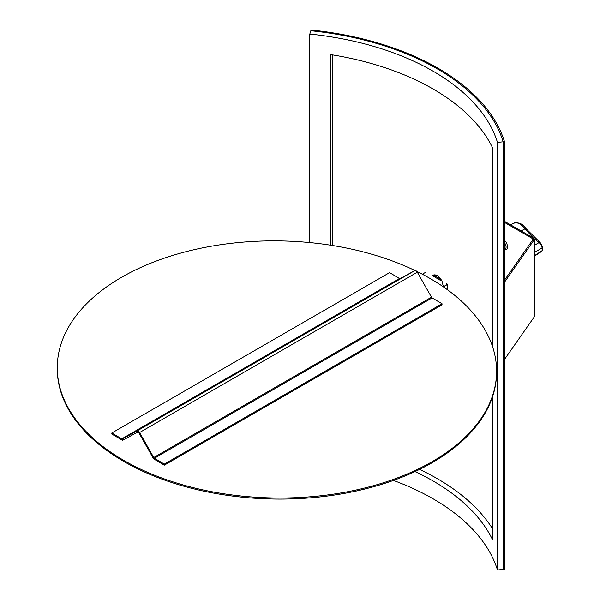 <?xml version="1.0" encoding="UTF-8"?>
<svg xmlns="http://www.w3.org/2000/svg" width="600" height="600" viewBox="0 0 600 600"><rect width="100%" height="100%" fill="white"/><g stroke="black" fill="none" stroke-linecap="round" stroke-linejoin="round"><path stroke-width="0.9" d="M433.222 274.92L432.862 275.295M432.728 275.16L437.228 275.498L441.982 281.01L443.28 286.35M504.48 141.667L503.19 141.803L503.19 569.408L504.48 569.28L504.48 141.667A239.16 138.075 -0 0 0 311.062 30L310.837 30.742A237.847 137.325 180 0 1 503.19 141.803L503.19 569.408L497.467 570A232.035 133.965 -0 0 0 393.39 480.435M504.48 282.248L534.195 239.79A2.618 1.515 0 0 0 534.382 239.22L534.382 316.425A2.618 1.515 180 0 1 534.195 316.995L504.48 359.452M504.48 280.23L532.98 239.505A1.312 0.758 0 0 0 533.077 239.22A1.312 0.758 0 0 0 532.695 238.688L504.48 222.397M534.382 239.22A2.618 1.515 0 0 0 533.618 238.155L504.48 221.333M504.48 249.765L505.013 249.458A5.167 2.985 -120 0 0 504.48 242.678M433.447 275.04A8.512 4.912 60 0 1 441.135 279.608L433.447 275.04L432.382 275.61L441.165 280.815L441.135 279.608M441.757 280.567L441.165 280.815M423.353 274.822L423.353 273.623L425.715 272.257M422.993 274.425L423.353 273.623M446.715 283.507L446.798 284.76L444.428 286.125L442.38 286.11L442.95 286.965M542.7 249.623L542.115 250.65A1.455 0.84 56.5 0 1 541.852 251.272A1.455 0.84 56.5 0 1 541.845 251.272L542.7 249.63L542.73 247.095A2.183 1.275 -179.3 0 1 542.73 247.103A2.183 1.275 -179.3 0 1 542.145 247.95L542.115 250.65L534.382 255.757M542.73 247.058A2.183 1.275 -179.3 0 1 542.73 247.095L540.12 242.49L539.107 242.58L541.298 244.897L542.145 247.95L534.382 252.442M525.885 228.54L540.12 242.49M521.168 230.962L525.03 228.795A13.297 7.68 60 0 0 513.398 223.305C518.588 221.985 522.75 223.725 525.877 228.517L525.03 228.795L533.355 238.005M534.3 238.845L539.107 242.58L534.382 245.317M415.013 270.548A219.667 128.565 0.7 0 0 182.977 252.48A219.667 128.565 0.7 0 0 57.278 366.788L57.27 367.853A219.667 128.565 0.7 0 0 275.362 499.058A219.667 128.565 0.7 0 0 496.567 373.155L496.582 372.09A219.667 128.565 0.7 0 0 432.255 279.765A219.667 128.565 0.7 0 0 416.722 271.373M57.278 366.788A219.667 128.565 0.7 0 0 275.377 498A219.667 128.565 0.7 0 0 496.582 372.09M432.135 297.892L442.043 303.765L164.303 464.115L154.403 458.243A1.312 0.758 60 0 1 153.75 457.545L139.583 432.548A2.618 1.515 -120 0 0 136.965 430.995L122.407 438.945A1.312 0.758 60 0 1 121.748 438.87L111.847 432.99L389.588 272.64L399.487 278.52A1.312 0.758 -120 0 0 400.147 278.595L414.705 270.645A2.618 1.515 60 0 1 417.322 272.197L431.49 297.195A1.312 0.758 -120 0 0 432.135 297.892L154.403 458.243M111.847 432.99L111.833 434.055L121.733 439.928A2.618 1.515 -120 0 0 123.052 440.085L137.61 432.135A1.312 0.758 60 0 1 138.922 432.915L153.083 457.905A2.618 1.515 -120 0 0 154.387 459.3L164.288 465.18L442.028 304.83L442.043 303.765M164.288 465.18L164.303 464.115M330.855 245.228L330.855 54.623A232.035 133.965 180 0 1 492.69 148.065L492.69 347.048M332.4 54.877L332.4 245.475M419.572 469.403A237.847 137.325 180 0 1 492.69 528.975M492.69 396.285L492.69 540.037A232.035 133.965 -0 0 0 415.005 471.585M497.467 142.395L503.19 141.803A237.847 137.325 -0 0 0 310.837 30.742L309.81 34.05A232.035 133.965 180 0 1 497.467 142.395L497.467 570M309.81 242.58L309.81 34.05M534.195 316.995L534.195 239.79L532.98 239.505M533.618 238.155L532.695 238.688L532.695 239.917M444.832 287.873A16.005 9.24 -120 0 0 444.428 286.125M446.798 284.76A16.005 9.24 60 0 1 447.518 289.793M431.49 297.195L153.083 457.905M417.322 272.197L138.922 432.915M414.705 270.645L136.965 430.995L137.61 432.135M400.147 278.595L122.407 438.945L123.052 440.085M399.487 278.52L121.748 438.87M504.48 240.202L506.505 242.64L507.69 246.368L507.022 249.097L504.48 250.252M422.993 273.983L422.798 274.47M447.18 284.032L447.915 290.085M513.398 223.305L510.51 224.812M534.382 256.207L541.852 251.272"/></g></svg>
